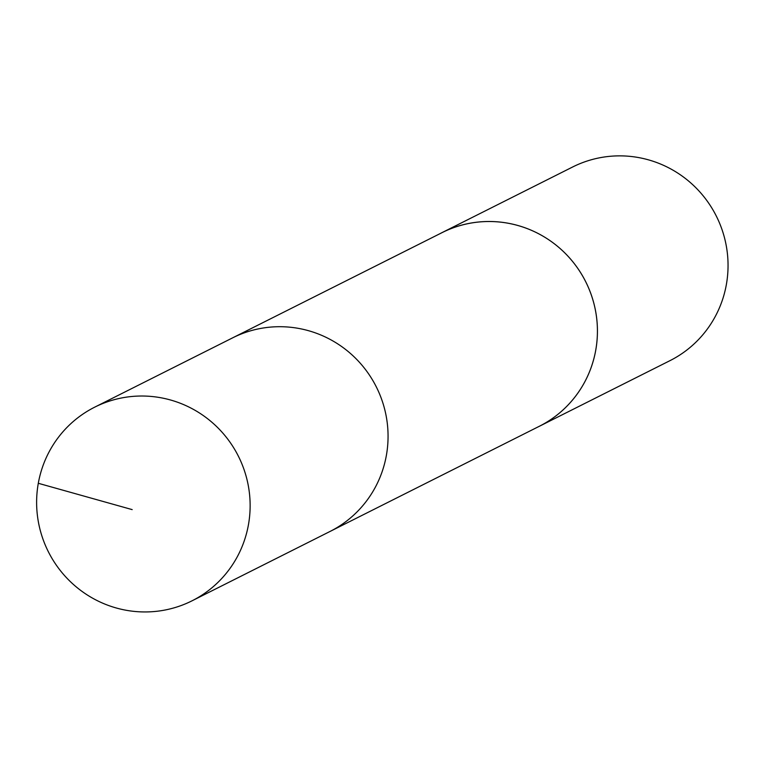 <?xml version="1.0" encoding="UTF-8"?>
<svg xmlns="http://www.w3.org/2000/svg" width="766" height="766" viewBox="0 0 766 766"><rect width="100%" height="100%" fill="white"/><g stroke="black" fill="none" stroke-linecap="round" stroke-linejoin="round"><path stroke-width="1.15" d="M440.096 233.62A108.37 106.35 63.3 0 1 442.02 232.625A108.351 106.321 63.3 0 1 569.636 258.027A108.351 106.321 63.3 0 1 539.341 426.269L329.974 531.489A108.36 106.34 -116.7 0 0 360.269 363.228A108.36 106.34 -116.7 0 0 232.663 337.835L94.725 407.148A108.37 106.35 63.3 0 1 222.341 432.541A108.37 106.35 63.3 0 1 192.046 600.812A108.37 106.35 63.3 0 1 64.411 575.429A108.37 106.35 63.3 0 1 94.725 407.148M192.046 600.812L329.974 531.489A108.36 106.34 -116.7 0 0 360.269 363.228A108.36 106.34 -116.7 0 0 232.663 337.835L442.039 232.644A108.37 106.35 63.3 0 1 585.703 281.706A108.37 106.35 63.3 0 1 539.341 426.289A108.37 106.35 63.3 0 1 537.397 427.246M442.02 232.625L572.633 166.998A108.37 106.35 63.3 0 1 716.315 216.079A108.37 106.35 63.3 0 1 669.953 360.662L539.341 426.289M132.173 509.61L38.3 483.289"/></g></svg>
